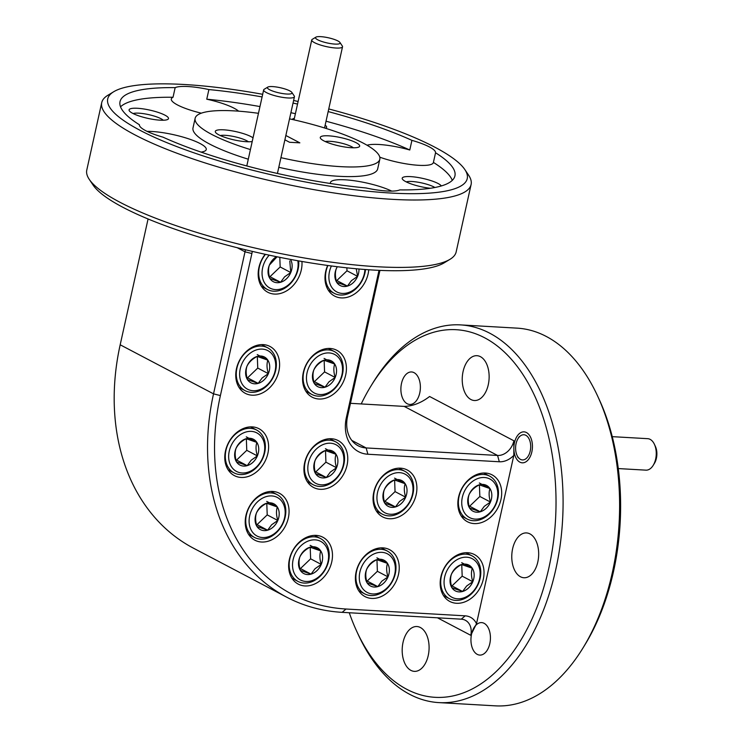 <?xml version="1.0" encoding="UTF-8"?>
<svg xmlns="http://www.w3.org/2000/svg" width="743" height="743" viewBox="0 0 743 743"><rect width="100%" height="100%" fill="white"/><g stroke="black" fill="none" stroke-linecap="round" stroke-linejoin="round"><path stroke-width="1.11" d="M654.416 444.323L655.419 446.487A12.612 7.532 93.3 0 1 654.462 463.279L653.218 465.313A15.761 9.418 -86.7 0 0 654.416 444.323A15.761 9.418 -86.7 0 0 647.71 438.676L612.251 436.652M618.287 468.573L645.908 470.152A15.761 9.418 -86.7 0 0 649.586 469.158A15.761 9.418 -86.7 0 0 653.218 465.313M525.366 459.128A12.612 7.532 -86.7 0 0 530.372 442.902A12.612 7.532 -86.7 0 0 520.927 435.547A12.612 7.532 -86.7 0 0 518.02 438.621A12.612 7.532 -86.7 0 0 517.063 455.413A12.612 7.532 -86.7 0 0 525.366 459.128M315.496 37.642A12.612 2.647 12.5 0 0 327.217 42.955A12.612 2.647 12.5 0 0 340.118 43.103A12.612 2.647 12.5 0 0 339.95 42.481A12.612 2.647 12.5 0 0 328.378 37.782A12.612 2.647 12.5 0 0 315.905 37.15A12.612 2.647 12.5 0 0 315.496 37.642M339.95 42.481L342.319 46.02A15.761 3.316 -167.5 0 1 342.523 46.79A15.761 3.316 -167.5 0 1 326.409 46.614A15.761 3.316 -167.5 0 1 311.744 39.973A15.761 3.316 -167.5 0 1 311.744 39.964A15.761 3.316 -167.5 0 1 312.264 39.351L315.905 37.15M342.523 46.79A15.761 3.316 -167.5 0 1 342.523 46.8L324.533 127.963M267.406 87.581A12.612 2.647 12.5 0 0 279.127 92.894A12.612 2.647 12.5 0 0 292.027 93.042A12.612 2.647 12.5 0 0 291.86 92.42A12.612 2.647 12.5 0 0 280.287 87.72A12.612 2.647 12.5 0 0 267.814 87.089A12.612 2.647 12.5 0 0 267.406 87.581M291.86 92.42L294.228 95.958A15.761 3.316 -167.5 0 1 294.442 96.729A15.761 3.316 -167.5 0 1 294.432 96.739A15.761 3.316 -167.5 0 1 278.319 96.553A15.761 3.316 -167.5 0 1 263.654 89.912A15.761 3.316 -167.5 0 1 263.654 89.903A15.761 3.316 -167.5 0 1 264.174 89.29L267.814 87.089M269.226 255.155A21.788 16.857 117.7 0 0 265.251 283.965A21.788 16.857 117.7 0 0 289.751 283.668A21.788 16.857 117.7 0 0 297.813 260.747M298.667 260.895A24.213 18.733 -62.3 0 1 289.464 284.606A24.213 18.733 -62.3 0 1 267.461 289.519A24.213 18.733 -62.3 0 1 265.446 254.347M276.498 256.679A14.563 11.266 117.7 0 0 269.403 265.065A14.563 11.266 117.7 0 0 269.904 278.541A14.563 11.266 117.7 0 0 280.585 282.275A14.563 11.266 117.7 0 0 286.547 278.736A14.563 11.266 117.7 0 0 290.773 272.532A14.563 11.266 117.7 0 0 290.485 259.409M277.065 256.79L269.403 265.065C268.149 268.771 268.316 273.266 269.904 278.541L280.585 282.275L284.588 276.833L290.773 272.532L289.779 260.951M269.356 276.48L269.978 276.702L280.167 266.96L279.805 257.338M269.978 276.702L280.585 282.275M280.167 266.96L290.773 272.532M331.406 265.966A21.788 16.857 117.7 0 0 334.341 290.262A21.788 16.857 117.7 0 0 356.575 287.495A21.788 16.857 117.7 0 0 364.924 269.495M365.491 269.533A24.213 18.733 -62.3 0 1 356.296 288.433A24.213 18.733 -62.3 0 1 334.294 293.346A24.213 18.733 -62.3 0 1 327.886 265.483M337.313 266.718A14.563 11.266 117.7 0 0 336.235 268.892A14.563 11.266 117.7 0 0 336.737 282.368A14.563 11.266 117.7 0 0 347.418 286.101A14.563 11.266 117.7 0 0 353.371 282.563A14.563 11.266 117.7 0 0 357.597 276.359A14.563 11.266 117.7 0 0 358.953 269.003M336.235 268.892C334.972 272.597 335.139 277.093 336.737 282.368L347.418 286.101L351.411 280.659L357.597 276.359L356.25 268.762M336.18 280.306L336.811 280.529L346.99 270.786L346.879 267.824M336.811 280.529L347.418 286.101M346.99 270.786L357.597 276.359M471.768 592.868A21.788 16.857 117.7 0 0 477.34 563.417A21.788 16.857 117.7 0 0 452.441 563.129A21.788 16.857 117.7 0 0 446.868 592.58A21.788 16.857 117.7 0 0 471.768 592.868M450.017 560.761A24.213 18.733 -62.3 0 1 472.009 555.848A24.213 18.733 -62.3 0 1 471.48 593.806A24.213 18.733 -62.3 0 1 449.487 598.719A24.213 18.733 -62.3 0 1 450.017 560.761M468.564 587.936A14.563 11.266 117.7 0 0 472.789 581.732A14.563 11.266 117.7 0 0 472.288 568.256A14.563 11.266 117.7 0 0 461.607 564.522A14.563 11.266 117.7 0 0 451.419 574.265A14.563 11.266 117.7 0 0 451.92 587.741A14.563 11.266 117.7 0 0 462.601 591.474A14.563 11.266 117.7 0 0 468.564 587.936M466.604 586.032L472.789 581.732C471.201 576.531 471.034 572.036 472.288 568.256L461.607 564.522C456.787 567.02 453.397 570.271 451.419 574.265C450.165 577.97 450.332 582.456 451.92 587.741L462.601 591.474L466.604 586.032M451.373 585.679L451.995 585.902L462.183 576.159L461.747 564.559M461.682 562.683L472.288 568.256M451.995 585.902L462.601 591.474M462.183 576.159L472.789 581.732M267.331 384.781A21.788 16.857 117.7 0 0 272.913 355.33A21.788 16.857 117.7 0 0 248.013 355.043A21.788 16.857 117.7 0 0 242.432 384.493A21.788 16.857 117.7 0 0 267.331 384.781M245.58 352.674A24.213 18.733 -62.3 0 1 267.582 347.761A24.213 18.733 -62.3 0 1 267.053 385.719A24.213 18.733 -62.3 0 1 245.051 390.632A24.213 18.733 -62.3 0 1 245.58 352.674M264.127 379.849A14.563 11.266 117.7 0 0 268.353 373.645A14.563 11.266 117.7 0 0 267.851 360.169A14.563 11.266 117.7 0 0 257.171 356.436A14.563 11.266 117.7 0 0 246.992 366.178A14.563 11.266 117.7 0 0 247.493 379.654A14.563 11.266 117.7 0 0 258.174 383.388A14.563 11.266 117.7 0 0 264.127 379.849M262.168 377.946L268.353 373.645C266.765 368.444 266.598 363.949 267.851 360.169L257.171 356.436C252.36 358.934 248.961 362.185 246.992 366.178C245.729 369.884 245.896 374.37 247.493 379.654L258.174 383.388L262.168 377.946M246.936 377.593L247.568 377.815L257.747 368.073L257.319 356.473M257.245 354.597L267.851 360.169M247.568 377.815L258.174 383.388M257.747 368.073L268.353 373.645M334.164 388.608A21.788 16.857 117.7 0 0 339.737 359.157A21.788 16.857 117.7 0 0 314.837 358.869A21.788 16.857 117.7 0 0 309.264 388.32A21.788 16.857 117.7 0 0 334.164 388.608M312.404 356.501A24.213 18.733 -62.3 0 1 334.406 351.588A24.213 18.733 -62.3 0 1 333.876 389.546A24.213 18.733 -62.3 0 1 311.874 394.459A24.213 18.733 -62.3 0 1 312.404 356.501M330.96 383.676A14.563 11.266 117.7 0 0 335.186 377.472A14.563 11.266 117.7 0 0 334.684 363.996A14.563 11.266 117.7 0 0 324.004 360.262A14.563 11.266 117.7 0 0 313.815 370.005A14.563 11.266 117.7 0 0 314.317 383.481A14.563 11.266 117.7 0 0 324.997 387.214A14.563 11.266 117.7 0 0 330.96 383.676M329 381.772L335.186 377.472C333.588 372.271 333.431 367.776 334.684 363.996L324.004 360.262C319.184 362.76 315.794 366.011 313.815 370.005C312.562 373.71 312.729 378.196 314.317 383.481L324.997 387.214L329 381.772M313.76 381.419L314.391 381.642L324.57 371.899L324.143 360.299M324.078 358.423L334.684 363.996M314.391 381.642L324.997 387.214M324.57 371.899L335.186 377.472M256.354 467.041A21.788 16.857 117.7 0 0 261.935 437.599A21.788 16.857 117.7 0 0 237.036 437.302A21.788 16.857 117.7 0 0 231.454 466.753A21.788 16.857 117.7 0 0 256.354 467.041M234.602 434.934A24.213 18.733 -62.3 0 1 256.604 430.03A24.213 18.733 -62.3 0 1 256.066 467.979A24.213 18.733 -62.3 0 1 234.073 472.892A24.213 18.733 -62.3 0 1 234.602 434.934M253.149 462.109A14.563 11.266 117.7 0 0 257.375 455.905A14.563 11.266 117.7 0 0 256.874 442.429A14.563 11.266 117.7 0 0 246.193 438.695A14.563 11.266 117.7 0 0 236.014 448.438A14.563 11.266 117.7 0 0 236.506 461.914A14.563 11.266 117.7 0 0 247.196 465.647A14.563 11.266 117.7 0 0 253.149 462.109M251.19 460.205L257.375 455.905C255.787 450.704 255.62 446.218 256.874 442.429L246.193 438.695C241.382 441.193 237.983 444.444 236.014 448.438C234.751 452.143 234.918 456.639 236.506 461.914L247.196 465.647L251.19 460.205M235.958 459.852L236.58 460.075L246.769 450.332L246.342 438.732M246.267 436.856L256.874 442.429M236.58 460.075L247.196 465.647M246.769 450.332L257.375 455.905M320.224 575.537A21.788 16.857 117.7 0 0 325.796 546.086A21.788 16.857 117.7 0 0 300.896 545.799A21.788 16.857 117.7 0 0 295.324 575.24A21.788 16.857 117.7 0 0 320.224 575.537M298.463 543.43A24.213 18.733 -62.3 0 1 320.465 538.517A24.213 18.733 -62.3 0 1 319.936 576.475A24.213 18.733 -62.3 0 1 297.934 581.388A24.213 18.733 -62.3 0 1 298.463 543.43M317.01 570.605A14.563 11.266 117.7 0 0 321.245 564.401A14.563 11.266 117.7 0 0 320.744 550.925A14.563 11.266 117.7 0 0 310.063 547.192A14.563 11.266 117.7 0 0 299.875 556.934A14.563 11.266 117.7 0 0 300.376 570.41A14.563 11.266 117.7 0 0 311.057 574.144A14.563 11.266 117.7 0 0 317.01 570.605M315.06 568.692L321.245 564.401C319.648 559.2 319.481 554.705 320.744 550.925L310.063 547.192C305.243 549.69 301.853 552.931 299.875 556.934C298.621 560.631 298.788 565.126 300.376 570.41L311.057 574.144L315.06 568.692M299.819 568.349L300.451 568.562L310.63 558.82L310.202 547.22M310.137 545.343L320.744 550.925M300.451 568.562L311.057 574.144M310.63 558.82L321.245 564.401M276.805 531.607A21.788 16.857 117.7 0 0 282.377 502.157A21.788 16.857 117.7 0 0 257.477 501.859A21.788 16.857 117.7 0 0 251.905 531.31A21.788 16.857 117.7 0 0 276.805 531.607M255.044 499.5A24.213 18.733 -62.3 0 1 277.046 494.587A24.213 18.733 -62.3 0 1 276.517 532.545A24.213 18.733 -62.3 0 1 254.515 537.449A24.213 18.733 -62.3 0 1 255.044 499.5M273.591 526.666A14.563 11.266 117.7 0 0 277.826 520.471A14.563 11.266 117.7 0 0 277.325 506.995A14.563 11.266 117.7 0 0 266.644 503.252A14.563 11.266 117.7 0 0 256.456 512.995A14.563 11.266 117.7 0 0 256.957 526.471A14.563 11.266 117.7 0 0 267.638 530.205A14.563 11.266 117.7 0 0 273.591 526.666M271.632 524.762L277.826 520.471C276.229 515.261 276.062 510.775 277.325 506.995L266.644 503.252C261.824 505.751 258.434 509.001 256.456 512.995C255.202 516.701 255.36 521.196 256.957 526.471L267.638 530.205L271.632 524.762M256.4 524.419L257.032 524.632L267.211 514.89L266.783 503.29M266.718 501.414L277.325 506.995M257.032 524.632L267.638 530.205M267.211 514.89L277.826 520.471M335.511 478.891A21.788 16.857 117.7 0 0 341.093 449.441A21.788 16.857 117.7 0 0 316.193 449.153A21.788 16.857 117.7 0 0 310.611 478.603A21.788 16.857 117.7 0 0 335.511 478.891M313.76 446.784A24.213 18.733 -62.3 0 1 335.762 441.871A24.213 18.733 -62.3 0 1 335.223 479.829A24.213 18.733 -62.3 0 1 313.23 484.742A24.213 18.733 -62.3 0 1 313.76 446.784M332.307 473.96A14.563 11.266 117.7 0 0 336.533 467.756A14.563 11.266 117.7 0 0 336.031 454.279A14.563 11.266 117.7 0 0 325.35 450.546A14.563 11.266 117.7 0 0 315.171 460.288A14.563 11.266 117.7 0 0 315.664 473.765A14.563 11.266 117.7 0 0 326.353 477.498A14.563 11.266 117.7 0 0 332.307 473.96M330.347 472.056L336.533 467.756C334.944 462.555 334.777 458.059 336.031 454.279L325.35 450.546C320.539 453.044 317.14 456.295 315.171 460.288C313.908 463.994 314.075 468.48 315.664 473.765L326.353 477.498L330.347 472.056M315.116 471.703L315.738 471.926L325.926 462.183L325.499 450.583M325.425 448.707L336.031 454.279M315.738 471.926L326.353 477.498M325.926 462.183L336.533 467.756M404.638 508.323A21.788 16.857 117.7 0 0 410.21 478.882A21.788 16.857 117.7 0 0 385.311 478.585A21.788 16.857 117.7 0 0 379.738 508.036A21.788 16.857 117.7 0 0 404.638 508.323M382.886 476.217A24.213 18.733 -62.3 0 1 404.879 471.313A24.213 18.733 -62.3 0 1 404.35 509.261A24.213 18.733 -62.3 0 1 382.348 514.175A24.213 18.733 -62.3 0 1 382.886 476.217M401.434 503.392A14.563 11.266 117.7 0 0 405.659 497.188A14.563 11.266 117.7 0 0 405.158 483.712A14.563 11.266 117.7 0 0 394.477 479.978A14.563 11.266 117.7 0 0 384.289 489.721A14.563 11.266 117.7 0 0 384.79 503.197A14.563 11.266 117.7 0 0 395.471 506.93A14.563 11.266 117.7 0 0 401.434 503.392M399.474 501.488L405.659 497.188C404.071 491.987 403.904 487.492 405.158 483.712L394.477 479.978C389.657 482.476 386.267 485.727 384.289 489.721C383.035 493.426 383.202 497.921 384.79 503.197L395.471 506.93L399.474 501.488M384.242 501.135L384.865 501.358L395.053 491.615L394.617 480.015M394.552 478.139L405.158 483.712M384.865 501.358L395.471 506.93M395.053 491.615L405.659 497.188M386.973 588.01A21.788 16.857 117.7 0 0 392.545 558.56A21.788 16.857 117.7 0 0 367.646 558.272A21.788 16.857 117.7 0 0 362.073 587.722A21.788 16.857 117.7 0 0 386.973 588.01M365.212 555.903A24.213 18.733 -62.3 0 1 387.214 550.99A24.213 18.733 -62.3 0 1 386.685 588.948A24.213 18.733 -62.3 0 1 364.683 593.861A24.213 18.733 -62.3 0 1 365.212 555.903M383.769 583.079A14.563 11.266 117.7 0 0 387.995 576.874A14.563 11.266 117.7 0 0 387.493 563.398A14.563 11.266 117.7 0 0 376.812 559.665A14.563 11.266 117.7 0 0 366.624 569.407A14.563 11.266 117.7 0 0 367.126 582.884A14.563 11.266 117.7 0 0 377.806 586.617A14.563 11.266 117.7 0 0 383.769 583.079M381.809 581.175L387.995 576.874C386.397 571.673 386.239 567.178 387.493 563.398L376.812 559.665C371.992 562.163 368.602 565.414 366.624 569.407C365.37 573.113 365.537 577.608 367.126 582.884L377.806 586.617L381.809 581.175M366.578 580.822L367.2 581.045L377.379 571.302L376.952 559.702M376.887 557.826L387.493 563.398M367.2 581.045L377.806 586.617M377.379 571.302L387.995 576.874M489.433 513.181A21.788 16.857 117.7 0 0 495.014 483.73A21.788 16.857 117.7 0 0 470.115 483.442A21.788 16.857 117.7 0 0 464.533 512.893A21.788 16.857 117.7 0 0 489.433 513.181M467.681 481.074A24.213 18.733 -62.3 0 1 489.674 476.161A24.213 18.733 -62.3 0 1 489.145 514.119A24.213 18.733 -62.3 0 1 467.152 519.032A24.213 18.733 -62.3 0 1 467.681 481.074M486.228 508.249A14.563 11.266 117.7 0 0 490.454 502.045A14.563 11.266 117.7 0 0 489.953 488.569A14.563 11.266 117.7 0 0 479.272 484.835A14.563 11.266 117.7 0 0 469.093 494.578A14.563 11.266 117.7 0 0 469.585 508.054A14.563 11.266 117.7 0 0 480.275 511.788A14.563 11.266 117.7 0 0 486.228 508.249M484.269 506.345L490.454 502.045C488.866 496.844 488.699 492.349 489.953 488.569L479.272 484.835C474.452 487.334 471.062 490.584 469.093 494.578C467.83 498.284 467.997 502.77 469.585 508.054L480.275 511.788L484.269 506.345M469.037 505.992L469.66 506.215L479.848 496.473L479.411 484.873M479.346 482.996L489.953 488.569M469.66 506.215L480.275 511.788M479.848 496.473L490.454 502.045M407.192 403.728A16.272 9.724 93.3 0 1 401.136 385.506A16.272 9.724 93.3 0 1 411.557 371.955A16.272 9.724 93.3 0 1 414.074 372.67A16.272 9.724 93.3 0 1 420.129 390.902A16.272 9.724 93.3 0 1 409.699 404.443A16.272 9.724 93.3 0 1 407.192 403.728M164.937 115.156A20.182 4.244 12.5 0 0 141.272 108.627A20.182 4.244 12.5 0 0 129.347 110.856A20.182 4.244 12.5 0 0 132.635 113.307A20.182 4.244 12.5 0 0 152.194 119.224A20.182 4.244 12.5 0 0 167.825 119.391A20.182 4.244 12.5 0 0 164.937 115.156M163.246 120.236A16.272 3.418 12.5 0 0 160.98 118.713A16.272 3.418 12.5 0 0 146.046 114.088A16.272 3.418 12.5 0 0 133.136 113.568M294.358 118.388A17.656 3.715 12.5 0 0 292.203 119.447M262.103 96.934A171.512 36.054 12.5 0 0 208.894 89.569A35.311 7.421 12.5 0 0 175.162 87.637L173.026 97.268A35.311 7.421 12.5 0 0 171.308 98.94A35.311 7.421 12.5 0 0 177.521 104.967A35.311 7.421 12.5 0 0 201.334 113.177M208.894 89.569L206.758 99.2A35.311 7.421 12.5 0 1 234.045 108.199A35.311 7.421 12.5 0 1 238.596 111.162M356.129 142.702A20.182 4.244 12.5 0 0 332.465 136.173A20.182 4.244 12.5 0 0 320.539 138.402A20.182 4.244 12.5 0 0 323.818 140.845A20.182 4.244 12.5 0 0 343.387 146.77A20.182 4.244 12.5 0 0 359.018 146.928A20.182 4.244 12.5 0 0 356.129 142.702M353.399 147.792A15.761 3.316 12.5 0 0 351.662 146.705A15.761 3.316 12.5 0 0 325.267 141.551M253.029 137.827A20.182 4.244 12.5 0 0 251.143 136.684A20.182 4.244 12.5 0 0 227.479 130.164A20.182 4.244 12.5 0 0 215.554 132.384A20.182 4.244 12.5 0 0 218.832 134.836A20.182 4.244 12.5 0 0 252.211 141.514M248.413 141.783A15.761 3.316 12.5 0 0 246.676 140.696A15.761 3.316 12.5 0 0 220.281 135.542M262.678 94.296A184.125 38.71 12.5 0 0 113.725 91.723A184.125 38.71 12.5 0 0 140.093 130.331A184.125 38.71 12.5 0 0 355.999 189.874A184.125 38.71 12.5 0 0 464.839 169.562A184.125 38.71 12.5 0 0 434.869 147.207A184.125 38.71 12.5 0 0 328.75 108.942M464.839 169.562L468.629 175.218A189.168 39.769 -167.5 0 1 471.099 184.524A189.168 39.769 -167.5 0 1 337.907 193.552A189.168 39.769 -167.5 0 1 134.994 134.91A189.168 39.769 -167.5 0 1 101.726 102.636A189.168 39.769 -167.5 0 1 107.902 95.253L113.725 91.723M449.979 259.326L444.156 262.855A184.125 38.71 -167.5 0 1 301.537 261.397A184.125 38.71 -167.5 0 1 123.022 207.362A184.125 38.71 -167.5 0 1 93.042 185.007L89.253 179.351A189.168 39.769 12.5 0 0 120.05 202.319A189.168 39.769 12.5 0 0 303.46 257.83A189.168 39.769 12.5 0 0 449.979 259.326A189.168 39.769 12.5 0 0 456.156 251.933L471.099 184.524M597.567 395.908L599.164 399.372A184.125 110.038 93.3 0 1 585.131 644.46L583.144 647.71A189.168 113.047 -86.7 0 0 597.567 395.908A189.168 113.047 -86.7 0 0 546.254 336.44A189.168 113.047 -86.7 0 0 517.044 328.137L460.511 324.895A189.168 113.047 93.3 0 1 489.73 333.198A189.168 113.047 93.3 0 1 560.148 545.139A189.168 113.047 93.3 0 1 438.881 702.609A189.168 113.047 93.3 0 1 409.672 694.315A189.168 113.047 93.3 0 1 358.358 634.838L356.761 631.383A184.125 110.038 -86.7 0 0 406.7 689.263A184.125 110.038 -86.7 0 0 548.91 567.791A184.125 110.038 -86.7 0 0 484.622 337.777A184.125 110.038 -86.7 0 0 370.794 386.295A184.125 110.038 -86.7 0 0 361.219 403.941M438.881 702.609L495.414 705.85A189.168 113.047 -86.7 0 0 583.144 647.71M410.888 670.372A22.448 13.411 93.3 0 1 402.53 645.221A22.448 13.411 93.3 0 1 416.925 626.525A22.448 13.411 93.3 0 1 420.389 627.519A22.448 13.411 93.3 0 1 428.748 652.67A22.448 13.411 93.3 0 1 414.353 671.356A22.448 13.411 93.3 0 1 410.888 670.372M520.471 576.763A22.448 13.411 93.3 0 1 512.113 551.612A22.448 13.411 93.3 0 1 526.508 532.926A22.448 13.411 93.3 0 1 529.973 533.911A22.448 13.411 93.3 0 1 538.331 559.061A22.448 13.411 93.3 0 1 523.936 577.748A22.448 13.411 93.3 0 1 520.471 576.763M470.932 399.53A22.448 13.411 93.3 0 1 462.573 374.379A22.448 13.411 93.3 0 1 476.969 355.693A22.448 13.411 93.3 0 1 480.433 356.677A22.448 13.411 93.3 0 1 488.792 381.828A22.448 13.411 93.3 0 1 474.396 400.514A22.448 13.411 93.3 0 1 470.932 399.53M477.247 654.369A16.272 9.724 93.3 0 1 471.192 636.147A16.272 9.724 93.3 0 1 481.622 622.606A16.272 9.724 93.3 0 1 484.13 623.321A16.272 9.724 93.3 0 1 490.185 641.543A16.272 9.724 93.3 0 1 479.764 655.085A16.272 9.724 93.3 0 1 477.247 654.369M441.342 185.936A20.182 4.244 12.5 0 0 438.064 183.493A20.182 4.244 12.5 0 0 414.399 176.964A20.182 4.244 12.5 0 0 402.474 179.193A20.182 4.244 12.5 0 0 405.752 181.636A20.182 4.244 12.5 0 0 430.355 188.267M434.915 187.496A16.272 3.418 12.5 0 0 434.107 187.041A16.272 3.418 12.5 0 0 419.173 182.416A16.272 3.418 12.5 0 0 406.254 181.896M519.868 462.146A15.51 9.269 93.3 0 1 514.091 444.76A15.51 9.269 93.3 0 1 524.038 431.85A15.51 9.269 93.3 0 1 526.434 432.528A15.51 9.269 93.3 0 1 532.202 449.914A15.51 9.269 93.3 0 1 522.264 462.824A15.51 9.269 93.3 0 1 519.868 462.146M175.162 87.637A171.512 36.054 12.5 0 0 120.032 101.642A171.512 36.054 12.5 0 0 139.415 124.759A35.311 7.421 12.5 0 0 145.647 130.647A35.311 7.421 12.5 0 0 163.042 137.176A171.512 36.054 12.5 0 0 366.067 187.97A35.311 7.421 12.5 0 0 399.799 189.902A171.512 36.054 12.5 0 0 454.93 175.887A171.512 36.054 12.5 0 0 435.547 152.779L433.41 162.411A171.512 36.054 12.5 0 1 452.283 180.354M201.065 152.101A35.311 7.421 12.5 0 0 206.257 149.538A35.311 7.421 12.5 0 0 200.043 143.51A35.311 7.421 12.5 0 0 147.077 131.372M391.737 191.109A35.311 7.421 12.5 0 0 354.16 180.725A35.311 7.421 12.5 0 0 330.431 182.574A35.311 7.421 12.5 0 0 330.496 183.521M435.547 152.779A35.311 7.421 12.5 0 0 429.315 146.891A35.311 7.421 12.5 0 0 411.919 140.362L409.783 149.993A35.311 7.421 12.5 0 0 367.061 145.238M258.471 113.317A94.584 19.885 12.5 0 0 195.14 118.295L193.004 127.926A94.584 19.885 12.5 0 0 209.637 144.058A94.584 19.885 12.5 0 0 248.292 159.206M278.792 167.305A94.584 19.885 12.5 0 0 377.685 168.865L379.822 159.243A94.584 19.885 12.5 0 0 363.188 143.102A94.584 19.885 12.5 0 0 289.529 118.861M195.14 118.295A94.584 19.885 12.5 0 0 211.774 134.437A94.584 19.885 12.5 0 0 250.428 149.575M280.928 157.674A94.584 19.885 12.5 0 0 379.822 159.243M440.905 576.782A26.488 20.488 117.7 0 0 449.784 601.44A26.488 20.488 117.7 0 0 483.303 579.215A26.488 20.488 117.7 0 0 474.424 554.557A26.488 20.488 117.7 0 0 440.905 576.782M458.57 497.095A26.488 20.488 117.7 0 0 467.449 521.753A26.488 20.488 117.7 0 0 500.968 499.528A26.488 20.488 117.7 0 0 492.089 474.87A26.488 20.488 117.7 0 0 458.57 497.095M356.111 571.924A26.488 20.488 117.7 0 0 364.989 596.583A26.488 20.488 117.7 0 0 398.508 574.358A26.488 20.488 117.7 0 0 389.629 549.699A26.488 20.488 117.7 0 0 356.111 571.924M373.775 492.237A26.488 20.488 117.7 0 0 382.654 516.896A26.488 20.488 117.7 0 0 416.173 494.671A26.488 20.488 117.7 0 0 407.294 470.013A26.488 20.488 117.7 0 0 373.775 492.237M304.649 462.805A26.488 20.488 117.7 0 0 313.527 487.464A26.488 20.488 117.7 0 0 347.046 465.239A26.488 20.488 117.7 0 0 338.167 440.58A26.488 20.488 117.7 0 0 304.649 462.805M245.942 515.521A26.488 20.488 117.7 0 0 254.821 540.18A26.488 20.488 117.7 0 0 288.34 517.945A26.488 20.488 117.7 0 0 279.461 493.287A26.488 20.488 117.7 0 0 245.942 515.521M289.361 559.451A26.488 20.488 117.7 0 0 298.24 584.109A26.488 20.488 117.7 0 0 331.759 561.875A26.488 20.488 117.7 0 0 322.88 537.226A26.488 20.488 117.7 0 0 289.361 559.451M225.491 450.964A26.488 20.488 117.7 0 0 234.37 475.613A26.488 20.488 117.7 0 0 267.889 453.388A26.488 20.488 117.7 0 0 259.019 428.73A26.488 20.488 117.7 0 0 225.491 450.964M303.302 372.522A26.488 20.488 117.7 0 0 312.181 397.18A26.488 20.488 117.7 0 0 345.699 374.955A26.488 20.488 117.7 0 0 336.82 350.297A26.488 20.488 117.7 0 0 303.302 372.522M236.469 368.695A26.488 20.488 117.7 0 0 245.348 393.353A26.488 20.488 117.7 0 0 278.876 371.129A26.488 20.488 117.7 0 0 269.997 346.47A26.488 20.488 117.7 0 0 236.469 368.695M265.149 254.282A26.488 20.488 117.7 0 0 258.889 267.582A26.488 20.488 117.7 0 0 267.768 292.24A26.488 20.488 117.7 0 0 301.286 270.015A26.488 20.488 117.7 0 0 301.937 261.462M327.654 265.455A26.488 20.488 117.7 0 0 325.713 271.409A26.488 20.488 117.7 0 0 334.591 296.067A26.488 20.488 117.7 0 0 368.119 273.842A26.488 20.488 117.7 0 0 368.742 269.765M285.841 135.495L299.847 142.851L289.547 142.266L284.885 139.814M411.919 140.362A171.512 36.054 12.5 0 0 328.165 111.58M297.534 104.066A171.512 36.054 12.5 0 0 293.03 103.073M298.11 101.485A184.125 38.71 12.5 0 0 293.606 100.481M379.933 270.387L347.566 416.396A31.531 24.398 117.7 0 0 358.135 445.754A31.531 24.398 117.7 0 0 366.132 447.936L497.559 455.459A16.142 12.492 117.7 0 0 513.896 440.794L513.822 455.375A21.185 16.392 -62.3 0 1 499.324 461.765L367.887 454.242A36.574 28.299 -62.3 0 1 346.349 417.65L379.014 270.35M252.267 251.375A21.185 16.392 -62.3 0 1 251.886 253.53L220.392 395.573A213.38 165.095 117.7 0 0 346.043 609.019L465.164 615.836A21.185 16.392 -62.3 0 1 476.504 623.702L513.822 455.375M476.504 623.702L470.774 635.311A16.142 12.492 117.7 0 0 465.359 620.284A16.142 12.492 117.7 0 0 461.273 619.17L342.151 612.343A218.423 169.005 -62.3 0 1 286.752 597.214A218.423 169.005 -62.3 0 1 213.529 393.855L245.014 251.812A16.142 12.492 117.7 0 0 245.357 249.732M349.266 612.752A184.125 110.038 -86.7 0 0 356.761 631.383M148.071 218.981L120.18 344.789A218.423 169.005 117.7 0 0 193.403 548.148L286.752 597.214M499.324 461.765L497.559 455.459L404.211 406.402L350.464 403.319M404.211 406.402C412.792 406.17 421.262 402.864 429.603 396.493L513.896 440.794M370.794 386.295L372.782 383.035A189.168 113.047 93.3 0 1 460.511 324.895M101.726 102.636L86.782 170.045A189.168 39.769 12.5 0 0 89.253 179.351M379.784 157.182A35.311 7.421 12.5 0 0 414.492 164.974A35.311 7.421 12.5 0 0 433.383 162.541A35.311 7.421 12.5 0 0 433.41 162.411M409.783 149.993A171.512 36.054 12.5 0 0 326.028 121.211M295.398 113.698A171.512 36.054 12.5 0 0 290.894 112.704M259.966 106.565A171.512 36.054 12.5 0 0 206.758 99.2M173.026 97.268A171.512 36.054 12.5 0 0 120.542 106.806M325.397 128.233A17.656 3.715 12.5 0 0 326.056 127.935A17.656 3.715 12.5 0 0 325.146 125.205M470.774 635.311L437.46 617.804M120.18 344.789L213.529 393.855L220.392 395.573M251.886 253.53L245.014 251.812L237.212 247.707M351.801 440.404L366.132 447.936L367.887 454.242M461.273 619.17L465.164 615.836M342.151 612.343L346.043 609.019M346.349 417.65L347.566 416.396M517.063 455.413L518.057 457.567M518.02 438.621L519.264 436.587M311.744 39.973L294.033 119.864M263.654 89.912L246.797 165.949M294.442 96.729L277.427 173.463M267.461 289.519L261.48 286.371M334.294 293.346L328.304 290.197M472.009 555.848L466.019 552.699M449.487 598.719L443.497 595.57M267.582 347.761L261.592 344.613M245.051 390.632L239.06 387.484M334.406 351.588L328.415 348.439M311.874 394.459L305.884 391.31M256.604 430.03L250.614 426.881M234.073 472.892L228.082 469.743M320.465 538.517L314.475 535.369M297.934 581.388L291.943 578.24M277.046 494.587L271.056 491.439M254.515 537.449L248.524 534.301M335.762 441.871L329.771 438.723M313.23 484.742L307.24 481.594M404.879 471.313L398.889 468.164M382.348 514.175L376.367 511.026M387.214 550.99L381.224 547.851M364.683 593.861L358.693 590.713M489.674 476.161L483.693 473.012M467.152 519.032L461.162 515.883"/></g></svg>
